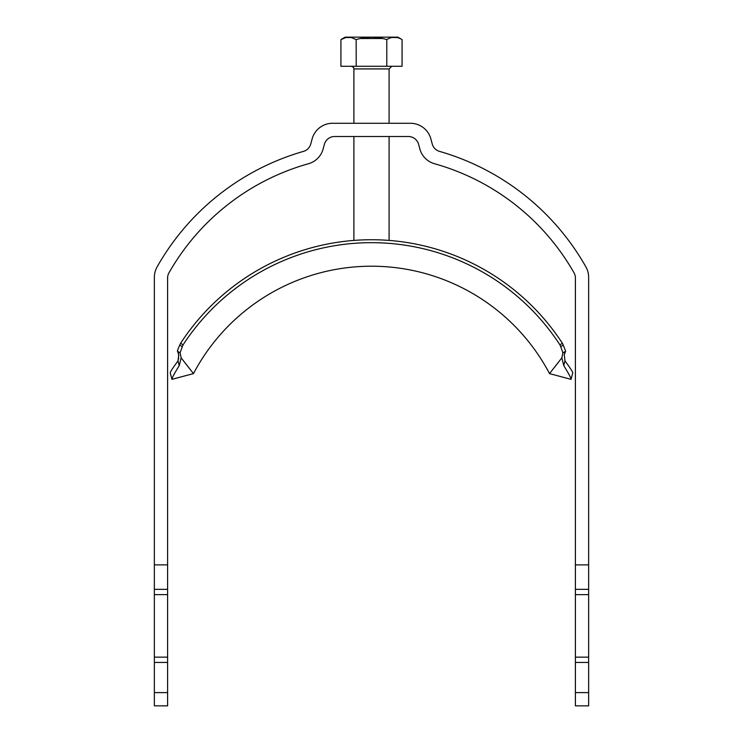 <?xml version="1.0" encoding="UTF-8"?>
<svg xmlns="http://www.w3.org/2000/svg" width="743" height="743" viewBox="0 0 743 743"><rect width="100%" height="100%" fill="white"/><g stroke="black" fill="none" stroke-linecap="round" stroke-linejoin="round"><path stroke-width="1.11" d="M558.29 362.454L554.594 367.191L558.29 362.454M565.507 351.374L562.888 352.832L560.724 346.675A236.822 233.088 -139.4 0 0 559.916 344.863A224.795 224.795 0 0 0 183.084 344.863A236.822 233.088 139.4 0 0 182.276 346.675L180.112 352.832L177.363 351.179A45.351 40.846 122.8 0 1 179.76 345.068A238.596 236.023 -38.8 0 1 180.623 343.257A227.739 227.739 0 0 1 562.377 343.257A238.596 236.023 38.8 0 1 563.24 345.068L565.637 351.179L564.225 354.745L565.014 360.931C570.252 368.008 572.834 372.011 572.76 372.94C572.834 372.011 570.252 368.008 565.014 360.931L564.773 360.169M177.865 351.996L178.859 355.832M188.406 367.191L184.71 362.454L188.406 367.191M562.888 352.832L561.857 357.847L549.523 373.599L571.042 379.357C571.172 378.243 568.739 373.664 563.761 365.602L565.014 360.931M563.761 365.602L561.857 357.847M571.051 379.329L572.76 372.94L571.051 379.329M180.112 352.832L181.143 357.847L193.477 373.599L182.072 359.055M549.523 373.599A201.251 201.251 0 0 0 193.477 373.599L171.949 379.32M564.819 352.674L564.643 353.148M564.494 353.631L564.364 354.105M565.637 351.179L563.24 345.068L560.724 346.675M178.264 352.897L178.561 353.826M181.143 357.847L179.239 365.602L177.986 360.931C172.71 368.054 170.128 372.067 170.24 372.949C170.128 372.067 172.71 368.054 177.986 360.931L178.246 360.123M178.496 359.148L178.71 358.07M170.249 372.967L171.958 379.357L193.477 373.599M179.239 365.602C174.233 373.72 171.8 378.298 171.949 379.339M177.986 360.931L178.775 354.745M183.084 344.863L180.623 343.257M562.377 343.257L559.916 344.863M340.926 39.602L345.922 37.521L351.216 37.521L356.213 39.602C366.42 36.463 376.608 36.463 386.787 39.602C391.877 36.463 396.976 36.463 402.074 39.602L397.867 37.15L345.133 37.15L340.926 39.602L340.926 66.276L356.213 66.276L356.148 39.574M402.074 39.602L402.074 66.276L356.213 66.276M397.078 37.521L391.784 37.521M386.787 66.276L386.787 39.602L385.905 39.351M382.506 38.497L360.411 38.515M575.398 594.632L588.642 594.632L588.642 277.334A21.185 21.185 0 0 0 585.902 266.913A246.267 246.267 0 0 0 439.522 151.386A10.588 10.588 0 0 1 432.222 143.947L430.884 138.978A21.185 21.185 0 0 0 410.424 123.273L332.576 123.273A21.185 21.185 0 0 0 312.116 138.978L310.778 143.947A10.588 10.588 0 0 1 303.478 151.386A246.267 246.267 0 0 0 157.098 266.913A21.185 21.185 0 0 0 154.358 277.334L154.358 564.875L167.602 564.875L167.602 278.031A10.588 10.588 0 0 1 168.986 272.792A233.033 233.033 0 0 1 308.447 163.739A21.185 21.185 0 0 0 323.186 148.832L324.375 144.365A10.588 10.588 0 0 1 334.61 136.517L408.39 136.517A10.588 10.588 0 0 1 418.625 144.365L419.814 148.832A21.185 21.185 0 0 0 434.553 163.739A233.033 233.033 0 0 1 574.014 272.792A10.588 10.588 0 0 1 575.398 278.031L575.398 705.85L588.642 705.85L588.642 692.606L575.398 692.606M588.642 594.632L588.642 692.606M588.642 564.875L575.398 564.875M588.642 589.338L575.398 589.338M588.642 657.146L575.398 657.146M167.602 564.875L167.602 705.85L154.358 705.85L154.358 564.875M167.602 589.338L154.358 589.338M167.602 657.146L154.358 657.146M154.358 705.85L167.602 705.85M179.76 345.068L182.276 346.675M353.9 123.273L353.9 68.923L389.1 68.923L389.1 123.273M575.398 662.44L588.642 662.44M154.358 594.632L167.602 594.632M154.358 662.44L167.602 662.44M167.602 692.606L154.358 692.606M353.9 136.517L353.9 240.407M389.1 136.517L389.1 240.407M389.1 68.923L391.747 66.276M353.9 68.923C354.225 67.919 353.343 67.037 351.253 66.276"/></g></svg>
